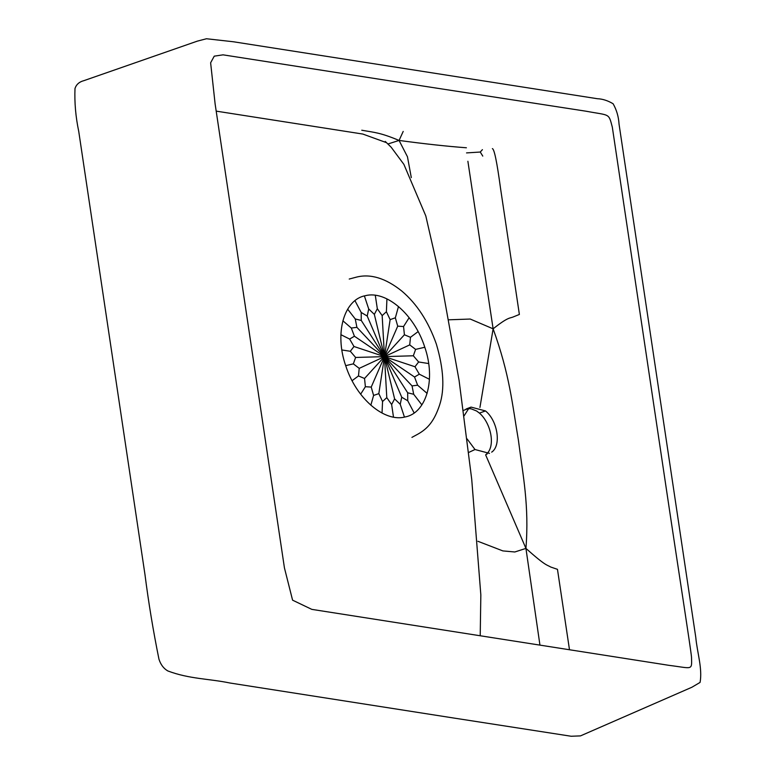 <?xml version="1.0" encoding="UTF-8"?>
<svg xmlns="http://www.w3.org/2000/svg" width="775" height="775" viewBox="0 0 775 775"><rect width="100%" height="100%" fill="white"/><g stroke="black" fill="none" stroke-linecap="round" stroke-linejoin="round"><path stroke-width="1.16" d="M428.662 363.552L418.626 361.964L413.337 355.783L384.478 356.626L414.974 366.749L419.314 374.18L414.538 377.018L417.628 385.204L412.048 385.902L413.685 394.272L407.679 392.789L407.747 400.782L401.731 397.217L400.229 404.279L394.601 398.873L391.637 404.531L386.793 397.643L382.55 401.508L382.036 413.046M418.626 361.964L414.974 366.749M413.337 355.783L415.603 349.389L409.733 344.885L384.478 356.626L404.405 334.771L410.469 337.299L409.733 344.885M409.142 317.702L403.562 326.527L404.405 334.771M403.562 326.527L397.72 326.159L395.347 317.808L398.486 306.532M340.913 334.684L349.632 339.062L354.417 336.224L384.478 356.626L356.907 327.341L355.26 318.971L361.266 320.453L384.478 356.626L367.214 316.035L368.716 308.963L374.344 314.379L384.478 356.626L382.162 315.599L386.396 311.734L390.135 319.62L384.478 356.626L397.72 326.159M390.135 319.62L395.347 317.808M382.162 315.599L377.318 308.721L375.284 295.285M374.344 314.379L377.318 308.721M361.266 320.453L361.198 312.461L367.214 316.035M356.907 327.341L351.317 328.048L342.879 320.792M354.417 336.224L351.317 328.048M349.632 339.062L353.972 346.502L350.319 351.278L341.872 349.961M359.222 368.367L358.476 375.952L364.541 378.471L384.478 356.626L359.222 368.367L353.342 363.863L355.609 357.459L384.478 356.626L353.972 346.502M355.609 357.459L350.319 351.278M364.541 378.471L365.383 386.715L371.225 387.083L373.598 395.434L378.82 393.632L382.55 401.508M378.82 393.632L384.478 356.626L371.225 387.083M394.601 398.873L384.478 356.626L386.793 397.643M407.679 392.789L384.478 356.626L401.731 397.217M414.538 377.018L384.478 356.626L412.048 385.902M419.314 374.18L429.437 379.304M417.628 385.204L427.103 393.39M413.685 394.272L421.862 404.86M407.747 400.782L414.131 412.93M404.443 417.105L400.229 404.279M391.637 404.531L393.497 417.124M424.797 347.258L415.603 349.389M410.469 337.299L418.122 331.603M386.396 311.734L386.928 298.888M353.342 363.863L345.689 365.645M365.383 386.715L360.656 394.175M358.476 375.952L352.082 380.699M370.847 405.199L373.598 395.434M355.26 318.971L347.665 309.196M354.979 300.7L361.198 312.461M364.386 295.934L368.716 308.963M539.904 644.829L525.934 548.4C529.296 505.368 522.951 475.55 518.378 439.997C512.285 404.201 509.805 374.984 493.123 328.823L467.887 161.278M569.451 649.508L557.467 569.334L550.773 567.048C546.762 564.655 546.133 566.447 525.934 548.4L485.663 454.925M425.262 86.383L585.939 111.193C610.254 115.737 608.472 112.782 612.308 127.081L669.668 511.219C679.743 578.421 690.457 646.786 691.513 657.113C691.881 670.859 692.84 668.331 668.748 665.308L311.812 609.373L292.582 600.17L284.435 567.891L215.121 103.957L210.626 62.794L214.249 56.158L223.055 54.841L425.262 86.383M403.203 131.421L399.067 140.44L388.081 143.937M361.77 130.239C375.013 132.535 380.457 132.67 399.067 140.44C424.758 143.908 447.204 146.349 466.405 147.773M492.377 148.616C494.285 149.052 496.988 162.159 500.476 187.957L519.376 314.456L513.379 316.878C509.969 318.467 508.758 316.384 493.123 328.823L479.938 407.447M365.325 295.701C344.284 299.45 334.122 332.678 345.757 365.848C356.374 398.815 384.536 422.452 405.083 416.969C426.124 413.22 436.286 379.983 424.652 346.822C414.034 313.856 385.873 290.208 365.325 295.701M491.67 452.154C501.502 445.654 497.802 420.893 485.508 410.934L479.425 413.094C491.195 423.228 495.981 446.942 485.896 454.586L487.155 453.985M482.767 156.095L480.267 152.036L482.408 149.653M480.267 152.036L466.54 152.907M485.508 410.934L471.035 407.108L468.846 408.338L464.147 415.749M467.122 438.931L474.998 449.529L489.49 453.375M468.739 452.426L474.998 449.529M468.846 408.338L463.431 410.43M477.913 541.289L502.888 550.918L514.794 551.984L525.934 548.4M411.302 177.611L407.456 156.753L399.067 140.44M448.667 319.804L470.241 319.048L493.123 328.823M480.219 635.49L480.839 594.948L471.723 479.318L459.091 380.486L442.99 290.974L425.804 215.925L403.882 164.358L391.181 147.231L385.252 141.428L386.56 142.687L362.816 134.056L216.215 111.135M453.918 718.057L571.165 736.25L580.485 735.892L691.881 687.251L700.058 682.426C702.625 668.767 697.122 652.308 695.785 637.399L619.031 124.029C618.595 116.696 616.619 109.943 613.112 103.753C607.765 100.585 602.524 98.909 597.37 98.716L233.44 41.773L206.47 38.75L197.305 41.143L84.02 80.61C79.263 81.85 76.25 84.504 74.991 88.563C74.429 102.532 75.679 116.812 78.74 131.421L144.983 574.643C148.577 602.785 153.237 630.966 158.962 659.205C160.696 664.611 163.641 668.525 167.797 670.937C189.439 679.123 209.25 678.677 230.01 683.017L453.918 718.057M411.932 437.371L417.338 434.446C427.839 428.691 434.32 421.038 439.687 404.802C444.802 389.186 443.688 368.939 436.354 344.061C428.381 321.48 416.853 303.8 401.779 291.032C385.65 278.177 370.547 273.546 356.452 277.121L349.225 279.039M479.425 413.094L476.586 410.992L471.171 408.822L468.497 408.619M468.1 408.638L466.066 409.026L471.035 407.108"/></g></svg>
